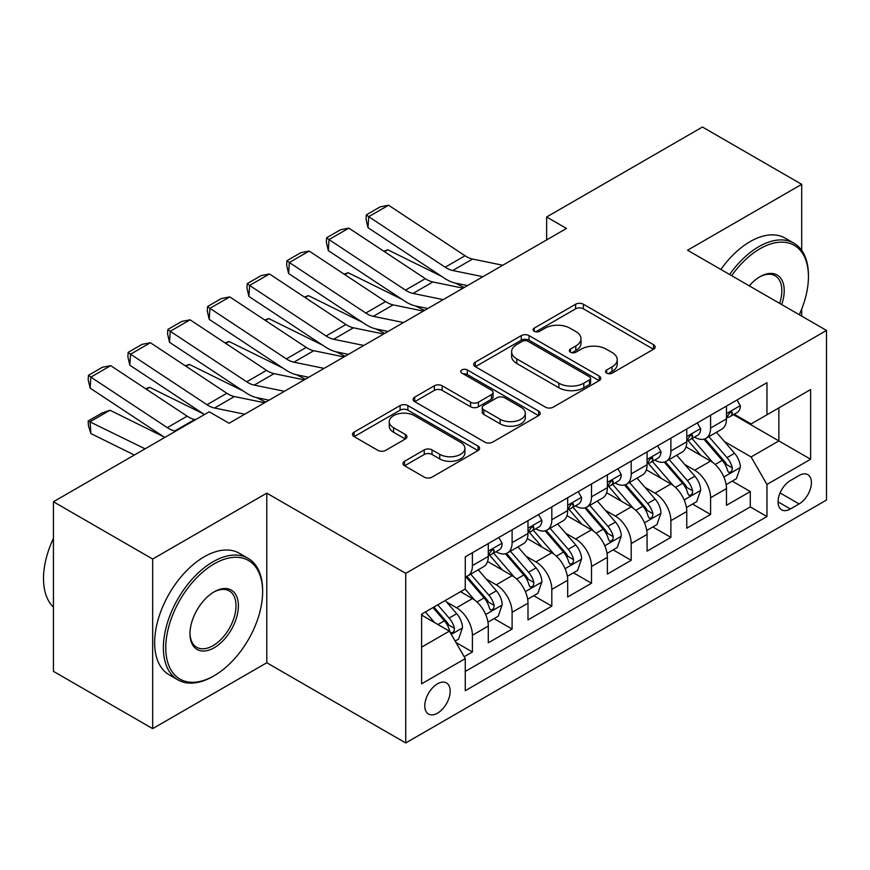 <?xml version="1.0" encoding="UTF-8"?>
<svg xmlns="http://www.w3.org/2000/svg" width="870" height="870" viewBox="0 0 870 870"><rect width="100%" height="100%" fill="white"/><g stroke="black" fill="none" stroke-linecap="round" stroke-linejoin="round"><path stroke-width="1.3" d="M606.694 373.132A3.861 2.229 0 0 0 612.154 373.132L653.555 349.229A5.514 3.186 0 0 0 655.164 346.978A5.514 3.186 0 0 0 653.555 344.727L583.411 304.239A5.514 3.186 0 0 0 575.625 304.239L534.223 328.142A3.861 2.229 0 0 0 533.092 329.708A3.861 2.229 0 0 0 534.223 331.285A3.861 2.229 0 0 0 539.683 331.285L545.033 328.197A17.628 10.179 0 0 1 569.97 328.197L575.82 331.568A17.628 10.179 0 0 1 580.986 338.767A17.628 10.179 0 0 1 575.82 345.966L570.459 349.055A3.861 2.229 0 0 0 569.328 350.632A3.861 2.229 0 0 0 570.459 352.209A3.861 2.229 0 0 0 575.918 352.209L581.269 349.12A17.628 10.179 0 0 1 606.205 349.12L612.056 352.491A17.628 10.179 0 0 1 617.221 359.691A17.628 10.179 0 0 1 612.056 366.89L606.694 369.978A3.861 2.229 0 0 0 605.563 371.555A3.861 2.229 0 0 0 606.694 373.132L606.694 369.978M437.479 713.172A17.965 10.375 120 0 0 449.214 697.338A17.965 10.375 120 0 0 446.462 682.95A17.965 10.375 120 0 0 437.479 683.831A17.965 10.375 120 0 0 425.745 699.665A17.965 10.375 120 0 0 428.497 714.063A17.965 10.375 120 0 0 437.479 713.172M404.572 461.252A5.514 3.186 0 0 0 402.951 463.503A5.514 3.186 0 0 0 404.572 465.754L424.245 477.119A5.514 3.186 0 0 0 432.042 477.119L478.021 450.573A5.514 3.186 0 0 0 479.631 448.322A5.514 3.186 0 0 0 478.021 446.071L407.878 405.583A5.514 3.186 0 0 0 400.091 405.583L354.112 432.129A5.514 3.186 0 0 0 352.502 434.369A5.514 3.186 0 0 0 354.112 436.62L377.885 450.345A5.514 3.186 0 0 0 385.671 450.345L405.355 438.98A5.514 3.186 0 0 0 406.964 436.74A5.514 3.186 0 0 0 405.355 434.489L393.566 427.681A14.736 8.515 0 0 1 389.249 421.667A14.736 8.515 0 0 1 398.34 413.805A14.736 8.515 0 0 1 414.414 415.642L460.578 442.308A14.736 8.515 0 0 1 464.895 448.322A14.736 8.515 0 0 1 455.804 456.184A14.736 8.515 0 0 1 439.731 454.336L432.042 449.899A5.514 3.186 0 0 0 424.245 449.899L404.572 461.252L404.572 465.754M266.785 493.149L152.663 559.04L53.429 501.751L53.429 671.346L152.663 728.636L266.785 662.755L405.724 742.969L405.724 573.363L266.785 493.149L266.785 662.755M801.694 250.364L801.694 184.331L687.561 250.223L826.5 330.437L405.724 573.363M801.694 184.331L702.449 127.031L546.643 216.989L546.643 239.902M53.429 501.751L209.235 411.793L229.082 423.255L566.49 228.451L546.643 216.989M545.425 407.149A5.514 3.186 0 0 0 553.222 407.149L599.202 380.614A5.514 3.186 0 0 0 600.811 378.363A5.514 3.186 0 0 0 599.202 376.112L529.058 335.613A5.514 3.186 0 0 0 521.271 335.613L475.292 362.159A5.514 3.186 0 0 0 473.671 364.41A5.514 3.186 0 0 0 475.292 366.661L545.425 407.149M463.384 373.959A3.861 2.229 0 0 1 467.299 374.502L467.299 369.924L538.606 411.086A5.514 3.186 0 0 1 540.216 413.337A5.514 3.186 0 0 1 538.606 415.588L492.627 442.134A5.514 3.186 0 0 1 484.84 442.134L414.696 401.646L414.696 397.144A5.514 3.186 0 0 0 413.087 399.395A5.514 3.186 0 0 0 414.696 401.646M414.696 397.144L434.38 385.78A5.514 3.186 0 0 1 442.167 385.78L470.616 402.201A5.514 3.186 0 0 0 478.402 402.201L491.463 394.665A5.514 3.186 0 0 0 493.072 392.424A5.514 3.186 0 0 0 491.463 390.173L461.85 373.078A3.861 2.229 0 0 1 460.719 371.501A3.861 2.229 0 0 1 463.101 369.445A3.861 2.229 0 0 1 467.299 369.924M464.178 656.73L472.41 651.978L455.945 642.462M446.571 601.996L456.532 607.749A22.457 12.963 60 0 1 472.41 635.252L488.287 626.085L488.287 642.81L512.104 629.064L494.051 618.635M486.265 579.072L496.226 584.825A22.457 12.963 60 0 1 512.104 612.328L527.992 603.16L527.992 619.897L551.808 606.14L533.745 595.711M525.958 556.158L535.931 561.911A22.457 12.963 60 0 1 551.808 589.414L567.686 580.246L567.686 596.972L591.502 583.226L573.439 572.797M565.652 533.234L575.625 538.987A22.457 12.963 60 0 1 591.502 566.49L607.38 557.322L607.38 574.059L631.196 560.302L613.132 549.873M605.357 510.32L615.318 516.073A22.457 12.963 60 0 1 631.196 543.576L647.073 534.408L647.073 551.134L670.89 537.388L652.826 526.959M645.051 487.396L655.012 493.159A22.457 12.963 60 0 1 670.89 520.662L686.767 511.495L686.767 528.221L710.583 514.474L710.583 497.738A22.457 12.963 -120 0 0 694.706 470.235L684.744 464.482M692.531 504.045L710.583 514.474M488.287 626.085A22.457 12.963 -120 0 0 472.41 598.582L460.502 591.698M527.992 603.16A22.457 12.963 -120 0 0 512.104 575.657L487.559 561.487M567.686 580.246A22.457 12.963 -120 0 0 551.808 552.744L527.253 538.573M607.38 557.322A22.457 12.963 -120 0 0 591.502 529.819L566.946 515.649M647.073 534.408A22.457 12.963 -120 0 0 631.196 506.905L606.651 492.735M686.767 511.495A22.457 12.963 -120 0 0 670.89 483.992L646.345 469.811M799.106 475.509L790.373 480.555A17.4 10.048 120 0 0 779.009 495.889A17.4 10.048 120 0 0 781.673 509.831A17.4 10.048 120 0 0 790.373 508.972L799.106 503.926A17.4 10.048 120 0 0 810.481 488.592A17.4 10.048 120 0 0 807.806 474.65A17.4 10.048 120 0 0 799.106 475.509M405.724 742.969L826.5 500.032L826.5 330.437M421.602 647.16L449.388 631.12L465.265 658.623L465.265 690.715L766.959 516.53L766.959 484.449L751.082 456.946L724.438 441.568M465.265 658.623L421.602 683.831L421.602 614.166L465.265 588.957L465.265 556.865L766.959 382.691L766.959 414.772L810.622 389.564L810.622 459.24L766.959 484.449M496.02 551.71L496.226 551.83A22.457 12.963 60 0 0 507.46 552.939L523.338 543.772A22.457 12.963 -120 0 0 527.992 533.495L527.992 520.651M535.713 528.786L535.931 528.906A22.457 12.963 60 0 0 547.154 530.015L563.031 520.847A22.457 12.963 -120 0 0 567.686 510.57L567.686 497.738M575.418 505.872L575.625 505.992A22.457 12.963 60 0 0 586.848 507.101L602.725 497.934A22.457 12.963 -120 0 0 607.38 487.657L607.38 474.824M615.112 482.948L615.318 483.067A22.457 12.963 60 0 0 626.541 484.188L642.419 475.02A22.457 12.963 -120 0 0 647.073 464.732L647.073 451.9M654.805 460.034L655.012 460.154A22.457 12.963 60 0 0 666.246 461.263L682.123 452.096A22.457 12.963 -120 0 0 686.767 441.819L686.767 428.986M465.265 671.455L750.288 506.905L750.288 491.55L726.472 505.307L726.472 488.57A22.457 12.963 -120 0 0 710.583 461.067L686.038 446.897M694.499 437.11L694.706 437.229A22.457 12.963 -120 0 0 705.94 438.349A22.457 12.963 -120 0 0 710.583 428.062L710.583 415.229M705.94 438.349L721.817 429.182A22.457 12.963 -120 0 0 726.472 418.894L726.472 406.062M472.41 552.744L472.41 565.576A22.457 12.963 60 0 1 467.766 575.853A22.457 12.963 60 0 1 465.265 576.766M467.766 575.853L483.644 566.685A22.457 12.963 -120 0 0 488.287 556.408L488.287 543.576M512.104 529.819L512.104 542.662A22.457 12.963 60 0 1 507.46 552.939M551.808 506.905L551.808 519.738A22.457 12.963 60 0 1 547.154 530.015M591.502 483.992L591.502 496.824A22.457 12.963 60 0 1 586.848 507.101M631.196 461.067L631.196 473.9A22.457 12.963 60 0 1 626.541 484.188M670.89 438.154L670.89 450.986A22.457 12.963 60 0 1 666.246 461.263M670.89 520.662L670.89 537.388M631.196 543.576L631.196 560.302M591.502 566.49L591.502 583.226M551.808 589.414L551.808 606.14M512.104 612.328L512.104 629.064M472.41 635.252L472.41 651.978M449.388 631.12L421.602 615.079M751.082 456.946L778.867 440.905L778.867 407.899L810.622 389.564M733.399 414.653L810.622 459.24M734.193 414.196L751.082 423.94L766.959 414.772M801.694 316.114L801.694 309.067M152.663 559.04L152.663 728.636M732.225 481.121L750.288 491.55M750.288 506.905L766.959 516.53M608.239 373.676L612.056 371.468A17.628 10.179 0 0 0 617.221 364.269L617.221 359.691M580.986 338.767L580.986 343.346A17.628 10.179 0 0 1 575.82 350.545L572.003 352.752M653.479 349.272L583.411 308.817A5.514 3.186 0 0 0 575.625 308.817L535.768 331.829M599.125 380.647L529.058 340.203A5.514 3.186 0 0 0 521.271 340.203L475.368 366.705M589.458 379.929A3.861 2.229 0 0 0 590.589 378.363A3.861 2.229 0 0 0 589.458 376.786L527.894 341.247A3.861 2.229 0 0 0 522.435 341.247L516.791 344.498A17.628 10.179 0 0 0 511.625 351.697A17.628 10.179 0 0 0 516.791 358.897L558.866 383.191A17.628 10.179 0 0 0 583.803 383.191L589.458 379.929L589.458 384.518A3.861 2.229 0 0 0 590.589 382.941L590.589 378.363M511.625 351.697L511.625 356.287A17.628 10.179 0 0 0 516.791 363.486L516.791 358.897M589.458 384.518L583.803 387.781A17.628 10.179 0 0 1 558.866 387.781L516.791 363.486M414.772 401.69L434.38 390.369L434.38 385.78M493.072 392.424L493.072 397.003A5.514 3.186 0 0 1 491.463 399.254L478.402 406.79A5.514 3.186 0 0 1 470.616 406.79L442.167 390.369A5.514 3.186 0 0 0 434.38 390.369M467.299 374.502L538.53 415.632M500.13 419.242A14.736 8.515 0 0 0 516.193 421.091A14.736 8.515 0 0 0 525.295 413.228A14.736 8.515 0 0 0 520.978 407.214L504.709 397.818A5.514 3.186 0 0 0 496.911 397.818L483.861 405.355A5.514 3.186 0 0 0 482.252 407.606A5.514 3.186 0 0 0 483.861 409.857L500.13 419.242L500.13 423.831A14.736 8.515 0 0 0 516.193 425.669A14.736 8.515 0 0 0 525.295 417.807L525.295 413.228M482.252 407.606L482.252 412.184A5.514 3.186 0 0 0 483.861 414.435L483.861 409.857M500.13 423.831L483.861 414.435M464.895 448.322L464.895 452.9A14.736 8.515 0 0 1 455.804 460.763A14.736 8.515 0 0 1 439.731 458.925L432.042 454.477A5.514 3.186 0 0 0 424.245 454.477L404.648 465.798M389.249 421.667L389.249 426.246A14.736 8.515 0 0 0 393.566 432.26L393.566 427.681M405.279 439.024L393.566 432.26M477.945 450.616L407.878 410.161A5.514 3.186 0 0 0 400.091 410.161L354.188 436.664M726.135 484.644L736.39 478.717L740.359 467.255A14.877 8.591 -120 0 0 734.563 453.292L716.423 432.292M383.79 251.212L387.846 249.81L441.742 276.432M455.119 283.033L464.188 287.513M712.791 462.525L692.063 438.523M701.002 455.532L688.964 441.601A35.648 20.586 -120 0 0 687.865 440.361M703.917 439.154L722.263 460.393A14.877 8.591 60 0 1 727.559 470.637L728.647 472.41L730.659 472.116L731.996 470.485L732.322 467.886A14.877 8.591 -120 0 0 727.026 457.642L708.887 436.642M704.994 438.806L724.71 461.633A7.58 4.372 60 0 1 726.613 464.591L732.322 467.886M387.846 249.81L384.551 251.724M482.904 276.703L452.704 270.505A28.068 16.204 60 0 1 445.179 267.21L368.717 216.684L367.999 227.701L444.461 278.226A42.108 24.306 -120 0 0 455.749 283.174L467.527 285.588M736.988 399.993L740.359 405.833A14.877 8.591 60 0 1 737.281 412.413L729.734 416.773A14.877 8.591 -120 0 0 732.322 413.348L732.018 412.021L730.158 412.391L727.559 416.099A14.877 8.591 60 0 1 726.472 418.209M502.762 265.241L472.551 259.053A28.068 16.204 60 0 1 465.026 255.747L388.564 205.222L368.717 216.684L366.335 214.868L380.223 206.842L388.564 205.222M726.961 417.469L727.026 417.469A14.877 8.591 -120 0 0 729.734 416.773M367.999 227.701L366.042 219.273L366.335 214.868M799.28 314.712A68.491 39.541 120 0 0 808.437 276.693A68.491 39.541 120 0 0 760.01 248.733A68.491 39.541 120 0 0 731.659 275.681M729.615 274.496A70.176 40.509 -60 0 1 758.814 246.667A70.176 40.509 -60 0 1 793.908 243.198A70.176 40.509 -60 0 1 808.437 275.322L808.437 276.693M749.244 285.828A34.245 19.771 -60 0 1 760.01 276.693L760.01 276.693A34.245 19.771 -60 0 1 781.695 304.565M720.882 269.461A70.176 40.509 -60 0 1 750.081 241.632A70.176 40.509 -60 0 1 785.175 238.152L793.908 243.198M779.618 303.369A32.56 18.803 120 0 0 775.094 275.768A32.56 18.803 120 0 0 759.401 277.051M212.998 676.381L214.194 675.696A68.491 39.541 120 0 0 262.62 591.817A68.491 39.541 120 0 0 214.194 563.858A68.491 39.541 120 0 0 165.768 647.737A68.491 39.541 120 0 0 214.194 675.696L212.998 676.381A70.176 40.509 -60 0 1 177.915 679.861A70.176 40.509 -60 0 1 167.16 623.627A70.176 40.509 -60 0 1 212.998 561.792A70.176 40.509 -60 0 1 248.091 558.322A70.176 40.509 -60 0 1 262.62 590.447L262.62 591.817M214.194 647.737A34.245 19.771 -60 0 1 189.975 633.762A34.245 19.771 -60 0 1 214.194 591.817L214.194 591.817A34.245 19.771 -60 0 1 238.402 605.803A34.245 19.771 -60 0 1 214.194 647.737M189.986 633.055A32.56 18.803 120 0 0 196.718 647.291A32.56 18.803 120 0 0 212.998 645.67A32.56 18.803 120 0 0 234.269 616.982A32.56 18.803 120 0 0 229.278 590.893A32.56 18.803 120 0 0 213.585 592.176M177.915 679.861L169.182 674.815A70.176 40.509 -60 0 1 158.427 618.592A70.176 40.509 -60 0 1 204.265 556.756A70.176 40.509 -60 0 1 239.359 553.276L248.091 558.322M53.429 607.173A70.176 40.509 -60 0 1 53.429 538.421M686.441 507.558L696.696 501.631L700.665 490.18A14.877 8.591 -120 0 0 694.869 476.205L676.729 455.206M344.096 274.137L348.152 272.734L402.049 299.345M415.425 305.957L424.495 310.427M673.097 485.438L652.369 461.437M661.298 478.446L649.27 464.526A35.648 20.586 -120 0 0 648.161 463.286M664.223 462.068L682.558 483.307A14.877 8.591 60 0 1 687.865 493.562L688.953 495.324L690.965 495.041L692.303 493.41L692.629 490.81A14.877 8.591 -120 0 0 687.333 480.566L669.193 459.567M665.3 461.72L685.005 484.546A7.58 4.372 60 0 1 686.919 487.515L692.629 490.81M348.152 272.734L344.857 274.637M646.736 530.472L657.002 524.556L660.972 513.093A14.877 8.591 -120 0 0 655.175 499.13L637.036 478.13M304.391 297.051L308.458 295.648L362.344 322.27M375.731 328.871L384.801 333.351M633.404 508.363L612.676 484.362M621.604 501.37L609.576 487.439A35.648 20.586 -120 0 0 608.467 486.199M624.519 484.992L642.865 506.231A14.877 8.591 60 0 1 648.172 516.476L649.259 518.237L651.26 517.954L652.609 516.323L652.935 513.724A14.877 8.591 -120 0 0 647.628 503.48L629.499 482.48M625.606 484.644L645.312 507.46A7.58 4.372 60 0 1 647.226 510.429L652.935 513.724M308.458 295.648L305.152 297.551M607.043 553.396L617.298 547.469L621.267 536.007A14.877 8.591 -120 0 0 615.481 522.043L597.342 501.044M264.697 319.975L268.765 318.572L322.65 345.183M336.037 351.795L345.096 356.265M593.71 531.276L572.982 507.275M581.91 524.284L569.883 510.353A35.648 20.586 -120 0 0 568.773 509.113M584.825 507.906L603.171 529.145A14.877 8.591 60 0 1 608.478 539.4L609.555 541.162L611.567 540.879L612.915 539.237L613.241 536.649A14.877 8.591 -120 0 0 607.934 526.394L589.795 505.394M585.901 507.558L605.618 530.385A7.58 4.372 60 0 1 607.532 533.343L613.241 536.649M268.765 318.572L265.459 320.475M567.349 576.31L577.604 570.394L581.573 558.932A14.877 8.591 -120 0 0 575.777 544.957L557.648 523.957M225.004 342.889L229.06 341.486L282.957 368.097M296.333 374.709L305.403 379.189M554.016 554.19L533.277 530.189M542.217 547.208L530.189 533.277A35.648 20.586 -120 0 0 529.08 532.038M545.131 530.83L563.477 552.069A14.877 8.591 60 0 1 568.784 562.314L569.861 564.075L571.873 563.793L573.221 562.161L573.547 559.562A14.877 8.591 -120 0 0 568.24 549.318L550.101 528.318M546.208 530.482L565.924 553.298A7.58 4.372 60 0 1 567.827 556.267L573.547 559.562M229.06 341.486L225.765 343.389M443.211 299.628L413 293.429A28.068 16.204 60 0 1 405.485 290.134L329.023 239.598L328.305 250.614L404.767 301.15A42.108 24.306 -120 0 0 416.045 306.088L427.822 308.502M697.294 422.907L700.665 428.758A14.877 8.591 60 0 1 697.588 435.337L690.04 439.687A14.877 8.591 -120 0 0 692.629 436.262L692.313 434.946L690.454 435.315L687.865 439.013A14.877 8.591 60 0 1 686.767 441.133M463.057 288.166L432.858 281.967A28.068 16.204 60 0 1 425.332 278.672L348.87 228.136L329.023 239.598L326.631 237.782L340.529 229.756L348.87 228.136M687.267 440.383L687.333 440.383A14.877 8.591 -120 0 0 690.04 439.687M328.305 250.614L326.348 242.186L326.631 237.782M403.517 322.542L373.306 316.343A28.068 16.204 60 0 1 365.791 313.048L289.329 262.512L288.612 273.528L365.074 324.064A42.108 24.306 -120 0 0 376.351 329.012L388.129 331.426M657.589 445.831L660.972 451.671A14.877 8.591 60 0 1 657.883 458.251L650.347 462.612A14.877 8.591 -120 0 0 652.935 459.186L652.62 457.859L650.76 458.229L648.172 461.926A14.877 8.591 60 0 1 647.073 464.047M423.364 311.079L393.153 304.881A28.068 16.204 60 0 1 385.638 301.585L309.176 251.06L289.329 262.512L286.937 260.695L300.835 252.681L309.176 251.06M647.574 463.308L647.628 463.308A14.877 8.591 -120 0 0 650.347 462.612M288.612 273.528L286.654 265.111L286.937 260.695M363.823 345.455L333.612 339.267A28.068 16.204 60 0 1 326.087 335.961L249.625 285.436L248.907 296.452L325.38 346.978A42.108 24.306 -120 0 0 336.657 351.926L348.435 354.34M617.896 468.745L621.267 474.585A14.877 8.591 60 0 1 618.189 481.175L610.653 485.525A14.877 8.591 -120 0 0 613.241 482.1L612.926 480.784L611.066 481.153L608.478 484.851A14.877 8.591 60 0 1 607.38 486.972M383.67 334.004L353.459 327.805A28.068 16.204 60 0 1 345.945 324.51L269.472 273.974L249.625 285.436L247.243 283.62L261.141 275.594L269.472 273.974M607.88 486.221L607.934 486.221A14.877 8.591 -120 0 0 610.653 485.525M248.907 296.452L246.96 288.024L247.243 283.62M324.129 368.38L293.919 362.181A28.068 16.204 60 0 1 286.393 358.886L209.931 308.35L209.213 319.366L285.675 369.902A42.108 24.306 -120 0 0 296.964 374.85L308.741 377.265M578.202 491.67L581.573 497.51A14.877 8.591 60 0 1 578.496 504.089L570.948 508.45A14.877 8.591 -120 0 0 573.547 505.013L573.232 503.697L571.372 504.067L568.784 507.765A14.877 8.591 60 0 1 567.686 509.885M343.976 356.917L313.765 350.719A28.068 16.204 60 0 1 306.24 347.424L229.778 296.898L209.931 308.35L207.549 306.534L221.437 298.519L229.778 296.898M568.175 509.146L568.24 509.146A14.877 8.591 -120 0 0 570.948 508.45M209.213 319.366L207.267 310.949L207.549 306.534M527.655 599.234L537.91 593.307L541.879 581.845A14.877 8.591 -120 0 0 536.083 567.882L517.954 546.882M185.31 365.802L189.366 364.41L243.263 391.021M256.639 397.623L265.709 402.103M514.311 577.114L493.584 553.113M502.523 570.122L490.484 556.191A35.648 20.586 -120 0 0 489.386 554.951M505.437 553.744L523.783 574.983A14.877 8.591 60 0 1 529.08 585.227L530.167 587L532.179 586.717L533.528 585.075L533.843 582.487A14.877 8.591 -120 0 0 528.547 572.232L510.407 551.232M506.514 553.396L526.23 576.223A7.58 4.372 60 0 1 528.133 579.181L533.843 582.487M189.366 364.41L186.071 366.313M284.436 391.293L254.225 385.095A28.068 16.204 60 0 1 246.699 381.799L170.237 331.274L169.519 342.291L245.982 392.816A42.108 24.306 -120 0 0 257.27 397.764L269.047 400.178M538.508 514.583L541.879 520.423A14.877 8.591 60 0 1 538.802 527.013L531.255 531.363A14.877 8.591 -120 0 0 533.843 527.938L533.538 526.611L531.679 526.992L529.08 530.689A14.877 8.591 60 0 1 527.992 532.799M304.282 379.842L274.072 373.643A28.068 16.204 60 0 1 266.546 370.348L190.084 319.812L170.237 331.274L167.856 329.458L181.743 321.432L190.084 319.812M528.481 532.059L528.547 532.059A14.877 8.591 -120 0 0 531.255 531.363M169.519 342.291L167.562 333.862L167.856 329.458M487.961 622.148L498.216 616.221L502.186 604.77A14.877 8.591 -120 0 0 496.389 590.795L478.25 569.796M145.616 388.727L149.673 387.324L203.569 413.935M474.618 600.028L465.124 589.033M462.818 593.046L461.285 591.252M465.744 576.658L484.09 597.907A14.877 8.591 60 0 1 489.386 608.152L490.473 609.913L492.485 609.631L493.823 608L494.149 605.4A14.877 8.591 -120 0 0 488.853 595.156L470.713 574.156M466.82 576.321L486.526 599.136A7.58 4.372 60 0 1 488.44 602.105L494.149 605.4M149.673 387.324L146.377 389.227M244.731 414.218L214.531 408.019A28.068 16.204 60 0 1 207.006 404.724L130.543 354.188L129.826 365.204L204.472 414.544M228.516 422.929L229.343 423.103M498.814 537.497L502.186 543.348A14.877 8.591 60 0 1 499.108 549.927L491.561 554.277A14.877 8.591 -120 0 0 494.149 550.851L493.834 549.535L491.974 549.905L489.386 553.603A14.877 8.591 60 0 1 488.287 555.723M264.578 402.756L234.378 396.557A28.068 16.204 60 0 1 226.852 393.262L150.39 342.726L130.543 354.188L128.151 352.372L142.049 344.357L150.39 342.726M488.788 554.973L488.853 554.973A14.877 8.591 -120 0 0 491.561 554.277M129.826 365.204L127.868 356.776L128.151 352.372M455.14 641.092L458.523 639.145L462.492 627.683A14.877 8.591 -120 0 0 456.696 613.72L445.277 600.496M109.979 410.238L90.132 421.7L90.85 433.543L88.457 425.734L88.174 420.993L102.073 412.967L109.979 410.238L163.875 436.86M434.619 622.594L425.43 611.958M88.174 420.993L145.072 448.833M134.35 455.032L90.85 433.543M423.124 615.96L421.602 614.198M432.966 607.597L444.385 620.821A14.877 8.591 60 0 1 449.692 631.065L450.78 632.827L452.781 632.544L454.129 630.913L454.455 628.314A14.877 8.591 -120 0 0 449.148 618.07L437.73 604.846M433.891 607.064L446.832 622.061A7.58 4.372 60 0 1 448.746 625.019L454.455 628.314M175.751 431.128L174.826 430.933A28.068 16.204 60 0 1 167.312 427.638L90.85 377.112L90.132 388.118L164.778 437.458M195.598 419.666L194.673 419.481A28.068 16.204 60 0 1 187.159 416.175L110.697 365.65L90.85 377.112L88.457 375.296L102.355 367.271L110.697 365.65M90.132 388.118L88.174 379.701L88.457 375.296M456.532 607.749L472.41 598.582M496.226 584.825L512.104 575.657M535.931 561.911L551.808 552.744M575.625 538.987L591.502 529.819M615.318 516.073L631.196 506.905M655.012 493.159L670.89 483.992M694.706 470.235L710.583 461.067M710.583 428.062L726.472 418.894M472.41 565.576L488.287 556.408M512.104 542.662L527.992 533.495M551.808 519.738L567.686 510.57M591.502 496.824L607.38 487.657M631.196 473.9L647.073 464.732M670.89 450.986L686.767 441.819M710.583 497.738L726.472 488.57M780.075 492.942L799.106 503.926M778.074 501.859L790.373 508.972M612.056 371.468L612.056 366.89M570.459 352.209L570.459 349.055M575.82 350.545L575.82 345.966M534.223 331.285L534.223 328.142M575.625 308.817L575.625 304.239M583.411 308.817L583.411 304.239M653.555 349.229L653.555 344.727M475.292 366.661L475.292 362.159M521.271 340.203L521.271 335.613M529.058 340.203L529.058 335.613M599.202 380.614L599.202 376.112M558.866 387.781L558.866 383.191M583.803 387.781L583.803 383.191M442.167 390.369L442.167 385.78M470.616 406.79L470.616 402.201M478.402 406.79L478.402 402.201M491.463 399.254L491.463 394.665M538.606 415.588L538.606 411.086M424.245 454.477L424.245 449.899M432.042 454.477L432.042 449.899M439.731 458.925L439.731 454.336M405.355 438.98L405.355 434.489M354.112 436.62L354.112 432.129M400.091 410.161L400.091 405.583M407.878 410.161L407.878 405.583M478.021 450.573L478.021 446.071M723.862 477.01L740.261 467.549M727.026 457.642L734.563 453.292M715.162 464.493L722.263 460.393M740.261 405.659L726.472 413.631M452.704 270.505L472.551 259.053M445.179 267.21L465.026 255.747M730.408 412.239L732.322 413.348M684.168 499.924L700.567 490.462M687.333 480.566L694.869 476.205M675.468 487.407L682.558 483.307M644.474 522.848L660.874 513.376M647.628 503.48L655.175 499.13M635.774 510.331L642.865 506.231M604.78 545.762L621.169 536.301M607.934 526.394L615.481 522.043M596.08 533.245L603.171 529.145M565.076 568.686L581.475 559.214M568.24 549.318L575.777 544.957M556.376 556.158L563.477 552.069M700.567 428.584L686.767 436.544M413 293.429L432.858 281.967M405.485 290.134L425.332 278.672M690.715 435.152L692.629 436.262M660.874 451.497L647.073 459.469M373.306 316.343L393.153 304.881M365.791 313.048L385.638 301.585M651.01 458.077L652.935 459.186M621.169 474.422L607.38 482.382M333.612 339.267L353.459 327.805M326.087 335.961L345.945 324.51M611.316 480.99L613.241 482.1M581.475 497.335L567.686 505.296M293.919 362.181L313.765 350.719M286.393 358.886L306.24 347.424M571.623 503.904L573.547 505.013M525.382 591.6L541.782 582.139M528.547 572.232L536.083 567.882M516.682 579.083L523.783 574.983M541.782 520.26L527.992 528.221M254.225 385.095L274.072 373.643M246.699 381.799L266.546 370.348M531.929 526.828L533.843 527.938M485.688 614.524L502.088 605.052M488.853 595.156L496.389 590.795M476.988 601.996L484.09 597.907M502.088 543.174L488.287 551.134M214.531 408.019L234.378 396.557M207.006 404.724L226.852 393.262M492.235 549.742L494.149 550.851M451.28 634.393L462.394 627.977M449.148 618.07L456.696 613.72M437.969 624.529L444.385 620.821M174.826 430.933L194.673 419.481M167.312 427.638L187.159 416.175"/></g></svg>
